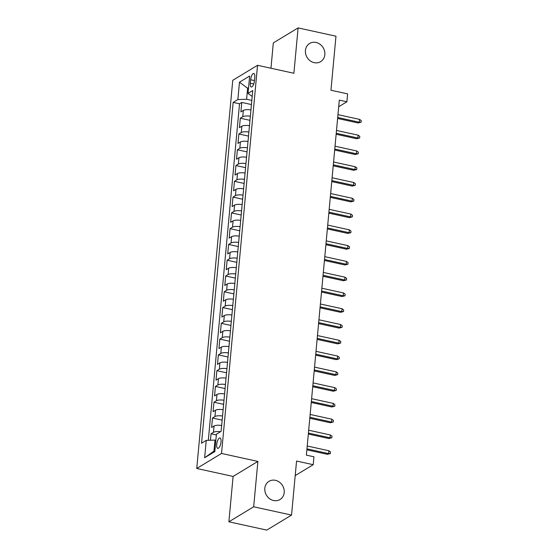 <?xml version="1.0" encoding="UTF-8"?>
<svg xmlns="http://www.w3.org/2000/svg" width="558" height="558" viewBox="0 0 558 558"><rect width="100%" height="100%" fill="white"/><g stroke="black" fill="none" stroke-linecap="round" stroke-linejoin="round"><path stroke-width="0.84" d="M275.45 480.326A10.644 9.388 -121.2 0 1 283.945 488.968A10.644 9.388 -121.2 0 1 280.025 499.529A10.644 9.388 -121.2 0 1 273.573 500.526A10.644 9.388 -121.2 0 1 265.085 491.884A10.644 9.388 -121.2 0 1 268.998 481.324A10.644 9.388 -121.2 0 1 275.45 480.326M316.065 42.464A10.644 9.388 -121.2 0 1 324.561 51.106A10.644 9.388 -121.2 0 1 320.648 61.666A10.644 9.388 -121.2 0 1 314.196 62.656A10.644 9.388 -121.2 0 1 305.7 54.021A10.644 9.388 -121.2 0 1 309.62 43.461A10.644 9.388 -121.2 0 1 316.065 42.464M221.024 441.852A5.322 1.918 -77.6 0 0 220.019 437.953A5.322 1.918 -77.6 0 0 216.741 444.447A5.322 1.918 -77.6 0 0 217.746 448.346A5.322 1.918 -77.6 0 0 221.024 441.852M228.892 521.8L266.759 530.1L291.541 515.083L253.674 506.79L257.88 461.424L221.526 453.459L196.744 468.469L233.098 476.441L228.892 521.8L253.674 506.79M221.526 453.459L257.538 65.3L232.756 80.31L196.744 468.469M257.538 65.3L293.892 73.265L298.098 27.9L273.315 42.917L270.965 68.243M298.098 27.9L335.972 36.2L330.957 90.243L347.62 93.89L346.888 101.779L339.313 100.119L306.377 455.147L313.952 456.807L313.219 464.695L296.556 461.041L291.541 515.083M250.933 109.912A6.654 2.016 -174.7 0 0 243.344 110.421L240.896 111.9L241.774 102.435L251.428 104.548M250.347 116.217A6.654 2.016 -174.7 0 0 242.758 116.734L240.31 118.212L249.97 120.326M240.31 118.212L239.438 127.677L241.879 126.199A6.654 2.016 -174.7 0 1 249.468 125.689M248.003 141.467A6.654 2.016 -174.7 0 0 240.414 141.976L237.973 143.455L238.852 133.99L248.505 136.103M246.545 157.244A6.654 2.016 -174.7 0 0 238.95 157.754L236.508 159.239L237.387 149.767L247.041 151.888M245.081 173.022A6.654 2.016 -174.7 0 0 237.485 173.531L235.044 175.017L235.922 165.552L245.576 167.665M243.616 188.806A6.654 2.016 -174.7 0 0 236.027 189.315L233.579 190.794L234.458 181.329L244.111 183.442M242.151 204.584A6.654 2.016 -174.7 0 0 234.562 205.093L232.114 206.572L232.993 197.107L242.646 199.22M240.686 220.361A6.654 2.016 -174.7 0 0 233.098 220.87L230.649 222.349L231.528 212.884L241.182 214.997M239.222 236.139A6.654 2.016 -174.7 0 0 231.633 236.648L229.192 238.133L230.063 228.661L239.724 230.782M237.757 251.916A6.654 2.016 -174.7 0 0 230.168 252.425L227.727 253.911L228.606 244.439L238.259 246.559M236.299 267.701A6.654 2.016 -174.7 0 0 228.703 268.21L226.262 269.688L227.141 260.223L236.794 262.337M234.834 283.478A6.654 2.016 -174.7 0 0 227.239 283.987L224.797 285.466L225.676 276.001L235.33 278.114M233.37 299.255A6.654 2.016 -174.7 0 0 225.781 299.765L223.333 301.243L224.211 291.778L233.865 293.892M231.905 315.033A6.654 2.016 -174.7 0 0 224.316 315.542L221.868 317.028L222.747 307.556L232.4 309.676M230.44 330.81A6.654 2.016 -174.7 0 0 222.851 331.319L220.403 332.805L221.282 323.333L230.935 325.454M228.975 346.595A6.654 2.016 -174.7 0 0 221.386 347.104L218.945 348.583L219.817 339.118L229.477 341.231M227.511 362.372A6.654 2.016 -174.7 0 0 219.922 362.881L217.481 364.36L218.359 354.895L228.013 357.008M226.053 378.15A6.654 2.016 -174.7 0 0 218.457 378.659L216.016 380.137L216.895 370.672L226.548 372.786M224.588 393.927A6.654 2.016 -174.7 0 0 216.992 394.436L214.551 395.922L215.43 386.45L225.083 388.57M223.123 409.705A6.654 2.016 -174.7 0 0 215.534 410.214L213.086 411.699L213.965 402.227L223.619 404.348M221.659 425.489A6.654 2.016 -174.7 0 0 214.07 425.998L211.621 427.477L212.5 418.012L222.154 420.125M250.633 79.759L250.312 83.226A5.155 1.862 -77.6 0 0 251.281 87.006A5.155 1.862 -77.6 0 0 254.462 80.715L254.783 77.241A5.155 1.862 -77.6 0 0 253.813 73.461A5.155 1.862 -77.6 0 0 250.633 79.759L254.476 80.596M248.505 88.408L247.619 88.22L246.601 99.261L237.861 99.554L233.167 102.4L201.557 443.219L206.244 440.381L204.633 457.734L214.816 451.568L216.42 434.215L221.114 431.369L252.732 90.549L248.038 93.388L252.174 96.506M237.861 99.554L239.473 82.2L249.649 76.034L248.038 93.388M241.774 102.435L239.535 103.795L208.315 440.311M220.536 431.718A6.654 2.016 5.3 0 0 213.484 432.31L211.036 433.789L210.443 440.241M212.5 418.012L214.949 416.526A6.654 2.016 5.3 0 1 222.537 416.017M213.965 402.227L216.413 400.749A6.654 2.016 5.3 0 1 224.002 400.239M215.43 386.45L217.871 384.971A6.654 2.016 5.3 0 1 225.467 384.462M216.895 370.672L219.336 369.194A6.654 2.016 5.3 0 1 226.925 368.685M218.359 354.895L220.801 353.416A6.654 2.016 5.3 0 1 228.389 352.9M219.817 339.118L222.265 337.632A6.654 2.016 5.3 0 1 229.854 337.123M221.282 323.333L223.73 321.854A6.654 2.016 5.3 0 1 231.319 321.345M222.747 307.556L225.195 306.077A6.654 2.016 5.3 0 1 232.784 305.568M224.211 291.778L226.66 290.3A6.654 2.016 5.3 0 1 234.248 289.79M225.676 276.001L228.117 274.522A6.654 2.016 5.3 0 1 235.713 274.006M227.141 260.223L229.582 258.738A6.654 2.016 5.3 0 1 237.171 258.228M228.606 244.439L231.047 242.96A6.654 2.016 5.3 0 1 238.636 242.451M230.063 228.661L232.512 227.183A6.654 2.016 5.3 0 1 240.1 226.674M231.528 212.884L233.976 211.405A6.654 2.016 5.3 0 1 241.565 210.896M232.993 197.107L235.441 195.628A6.654 2.016 5.3 0 1 243.03 195.112M234.458 181.329L236.906 179.843A6.654 2.016 5.3 0 1 244.495 179.334M235.922 165.552L238.364 164.066A6.654 2.016 5.3 0 1 245.959 163.557M237.387 149.767L239.828 148.288A6.654 2.016 5.3 0 1 247.417 147.779M238.852 133.99L241.293 132.511A6.654 2.016 5.3 0 1 248.882 132.002M251.818 100.405L246.601 99.261M295.203 475.604L313.219 464.695M338.699 106.738L346.888 101.779M248.575 87.641L247.619 88.22L239.473 82.2M215.862 440.276L214.983 440.088L213.958 451.129L214.907 450.557M239.535 103.795L233.167 102.4M211.036 433.789L216.358 434.954M206.244 440.381L214.983 440.088M204.633 457.734L213.958 451.129M257.88 461.424L233.098 476.441M337.611 118.463L358.145 122.962L359.345 122.237L337.702 117.494M359.61 119.398L361.256 120.619L361.11 122.195L359.345 122.237L359.61 119.398L337.967 114.648M361.11 122.195L358.145 122.962M336.146 134.248L356.681 138.747L357.887 138.014L336.237 133.271M358.145 135.175L359.791 136.396L359.645 137.979L357.887 138.014L358.145 135.175L336.502 130.433M359.645 137.979L356.681 138.747M334.681 150.025L355.216 154.524L356.423 153.792L334.772 149.049M356.688 150.953L358.327 152.181L358.18 153.757L356.423 153.792L356.688 150.953L335.037 146.21M358.18 153.757L355.216 154.524M333.217 165.803L353.751 170.302L354.958 169.569L333.307 164.826M355.223 166.73L356.862 167.958L356.715 169.534L354.958 169.569L355.223 166.73L333.572 161.987M356.715 169.534L353.751 170.302M331.752 181.58L352.286 186.079L353.493 185.354L331.843 180.604M353.758 182.508L355.397 183.735L355.251 185.312L353.493 185.354L353.758 182.508L332.108 177.765M355.251 185.312L352.286 186.079M330.294 197.358L350.822 201.856L352.028 201.131L330.385 196.388M352.293 198.292L353.932 199.513L353.786 201.089L352.028 201.131L352.293 198.292L330.643 193.542M353.786 201.089L350.822 201.856M328.829 213.142L349.357 217.641L350.564 216.909L328.92 212.166M350.829 214.07L352.475 215.29L352.328 216.874L350.564 216.909L350.829 214.07L329.178 209.327M352.328 216.874L349.357 217.641M327.365 228.919L347.899 233.418L349.099 232.686L327.455 227.943M349.364 229.847L351.01 231.075L350.863 232.651L349.099 232.686L349.364 229.847L327.72 225.104M350.863 232.651L347.899 233.418M325.9 244.697L346.434 249.196L347.641 248.463L325.991 243.72M347.899 245.625L349.545 246.852L349.399 248.429L347.641 248.463L347.899 245.625L326.256 240.882M349.399 248.429L346.434 249.196M324.435 260.474L344.97 264.973L346.176 264.248L324.526 259.498M346.441 261.402L348.08 262.63L347.934 264.206L346.176 264.248L346.441 261.402L324.791 256.659M347.934 264.206L344.97 264.973M322.97 276.252L343.505 280.751L344.711 280.025L323.061 275.282M344.977 277.186L346.616 278.407L346.469 279.983L344.711 280.025L344.977 277.186L323.326 272.437M346.469 279.983L343.505 280.751M321.506 292.036L342.04 296.535L343.247 295.803L321.596 291.06M343.512 292.964L345.151 294.185L345.004 295.768L343.247 295.803L343.512 292.964L321.861 288.221M345.004 295.768L342.04 296.535M320.048 307.814L340.575 312.313L341.782 311.58L320.139 306.837M342.047 308.741L343.686 309.969L343.54 311.545L341.782 311.58L342.047 308.741L320.397 303.998M343.54 311.545L340.575 312.313M318.583 323.591L339.111 328.09L340.317 327.358L318.674 322.615M340.582 324.519L342.228 325.746L342.082 327.323L340.317 327.358L340.582 324.519L318.932 319.776M342.082 327.323L339.111 328.09M317.118 339.369L337.653 343.868L338.852 343.142L317.209 338.392M339.118 340.296L340.764 341.524L340.617 343.1L338.852 343.142L339.118 340.296L317.474 335.553M340.617 343.1L337.653 343.868M315.654 355.146L336.188 359.645L337.395 358.92L315.744 354.177M337.653 356.081L339.299 357.301L339.152 358.878L337.395 358.92L337.653 356.081L316.009 351.331M339.152 358.878L336.188 359.645M314.189 370.93L334.723 375.429L335.93 374.697L314.28 369.954M336.195 371.858L337.834 373.079L337.688 374.662L335.93 374.697L336.195 371.858L314.545 367.115M337.688 374.662L334.723 375.429M312.724 386.708L333.259 391.207L334.465 390.474L312.815 385.731M334.73 387.636L336.369 388.863L336.223 390.44L334.465 390.474L334.73 387.636L313.08 382.893M336.223 390.44L333.259 391.207M311.259 402.485L331.794 406.984L333 406.252L311.35 401.509M333.266 403.413L334.905 404.641L334.758 406.217L333 406.252L333.266 403.413L311.615 398.67M334.758 406.217L331.794 406.984M309.802 418.263L330.329 422.762L331.536 422.036L309.892 417.286M331.801 419.191L333.44 420.418L333.293 421.994L331.536 422.036L331.801 419.191L310.15 414.448M333.293 421.994L330.329 422.762M308.337 434.04L328.864 438.539L330.071 437.814L308.428 433.071M330.336 434.975L331.982 436.196L331.836 437.772L330.071 437.814L330.336 434.975L308.686 430.225M331.836 437.772L328.864 438.539M306.872 449.825L327.406 454.324L328.606 453.591L306.963 448.848M328.871 450.752L330.517 451.973L330.371 453.556L328.606 453.591L328.871 450.752L307.228 446.009M330.371 453.556L327.406 454.324M242.758 116.734L243.344 110.421M213.484 432.31L214.07 425.998M214.949 416.526L215.534 410.214M216.413 400.749L216.992 394.436M217.871 384.971L218.457 378.659M219.336 369.194L219.922 362.881M220.801 353.416L221.386 347.104M222.265 337.632L222.851 331.319M223.73 321.854L224.316 315.542M225.195 306.077L225.781 299.765M226.66 290.3L227.239 283.987M228.117 274.522L228.703 268.21M229.582 258.738L230.168 252.425M231.047 242.96L231.633 236.648M232.512 227.183L233.098 220.87M233.976 211.405L234.562 205.093M235.441 195.628L236.027 189.315M236.906 179.843L237.485 173.531M238.364 164.066L238.95 157.754M239.828 148.288L240.414 141.976M241.293 132.511L241.879 126.199M253.751 83.979L250.312 83.226"/></g></svg>
